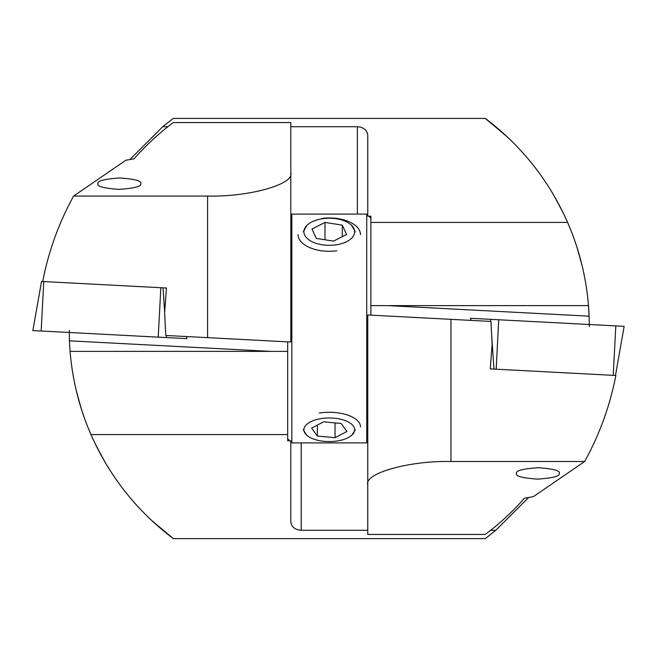 <?xml version="1.0" encoding="UTF-8"?>
<svg xmlns="http://www.w3.org/2000/svg" width="657" height="657" viewBox="0 0 657 657"><rect width="100%" height="100%" fill="white"/><g stroke="black" fill="none" stroke-linecap="round" stroke-linejoin="round"><path stroke-width="0.99" d="M98.016 183.673C96.94 180.971 104.159 179.065 119.664 177.965C135.055 179.065 142.076 180.971 140.721 183.673C141.789 186.374 134.57 188.28 119.065 189.388C103.675 188.28 96.661 186.374 98.016 183.673M76.491 391.515L81.476 409.352M84.49 418.279L81.484 409.401L84.474 418.238M96.612 446.686L105.169 462.446M95.388 444.206L104.89 461.97L110.655 471.348M301.193 442.908L301.193 530.281C294.927 529.739 291.453 526.906 290.796 521.789L290.796 440.831L287.676 440.831L287.676 341.854L290.796 342.018L290.796 206.807L290.796 215.126L291.839 214.092L291.839 442.908L366.721 442.908L366.721 214.092L291.839 214.092M87.57 426.434L87.841 427.132M95.618 444.666L91.471 435.755M96.505 446.473L95.61 444.649M87.857 427.165L90.863 434.367M287.676 341.854L207.587 337.657L207.587 196.065L73.6 196.065L125.857 160.234L134.061 158.813C145.887 145.386 158.953 133.297 173.267 122.563L290.796 122.563L290.796 342.018L165.761 335.464L164.62 312.699L166.451 288.004L163.026 287.823L166.451 288.004M69.256 330.405L69.453 340.827A260.024 260.024 0 0 0 70.085 351.38L287.676 351.38M73.6 196.065C58.843 222.937 48.536 251.417 42.689 281.516M150.987 519.859L173.267 538.6L162.616 530.174M153.919 522.578L148.301 517.289M70.085 351.38C72.442 380.272 79.398 408.005 90.962 434.589C109.423 476.358 136.861 511.031 173.267 538.6L485.293 538.6L495.813 530.281L490.697 530.281M78.799 400.4L81.254 408.67M287.676 434.589L90.962 434.589M301.193 530.281L367.764 530.281M207.587 196.065C248.757 197.1 294.517 184.33 290.796 172.832M528.68 497.472L495.813 530.281M559.222 473.41C560.29 476.111 553.071 478.017 537.566 479.125C522.175 478.017 515.162 476.111 516.517 473.41C515.441 470.716 522.66 468.811 538.165 467.702C553.555 468.811 560.577 470.716 559.222 473.41M367.764 452L367.764 483.577L367.764 452M588.319 303.748L589.099 316.173M582.069 265.485L577.084 247.648M574.07 238.721L577.076 247.599L574.087 238.762M561.949 210.314L553.391 194.554M563.164 212.794L553.67 195.03L547.905 185.652M357.359 214.092L357.359 126.719C363.633 127.261 367.099 130.094 367.764 135.211L367.764 216.169L370.885 216.169L370.885 315.146L367.764 314.982L367.764 450.193L367.764 441.874L366.721 442.908M570.99 230.566L570.719 229.868M562.942 212.334L567.09 221.245M562.055 210.527L562.95 212.351M570.703 229.835L567.697 222.633M370.885 315.146L450.973 319.343L450.973 461.518L584.64 461.518L533.377 496.651L524.491 498.187C512.674 511.614 499.607 523.703 485.293 534.437L367.764 534.437L367.764 314.982L490.96 321.437L492.109 344.211L490.294 368.897L493.974 369.094L490.294 368.897M589.304 326.595L589.107 316.173A260.024 260.024 0 0 0 588.475 305.62L370.885 305.62M584.64 461.518C599.57 434.474 609.975 405.796 615.864 375.484L615.453 375.459M387.77 305.62L589.107 316.173L588.335 303.945M507.574 137.141L485.293 118.4L495.936 126.826M504.642 134.422L510.259 139.711M588.475 305.62C586.118 276.728 579.162 248.995 567.599 222.411C549.129 180.642 521.699 145.969 485.293 118.4L173.267 118.4L162.747 126.719L167.864 126.719M579.761 256.6L577.306 248.33M370.885 222.411L567.599 222.411M357.359 126.719L290.796 126.719M450.973 461.518C409.804 460.475 364.044 473.245 367.764 484.743M129.872 159.528L162.747 126.719M335.316 244.938A25.368 13.551 0 0 0 353.918 228.554A25.368 13.551 0 0 0 323.244 218.617A25.368 13.551 0 0 0 304.643 234.992A25.368 13.551 0 0 0 335.316 244.938M360.479 234.623A31.199 16.663 0 0 0 321.856 218.436M346.576 234.467L342.289 225.121L324.993 222.427L311.985 229.079L316.272 238.425L333.567 241.119L346.576 234.467M298.073 234.623A31.199 16.663 0 0 0 336.704 250.81M324.993 239.789L324.993 222.427M342.289 236.66L342.289 225.121M470.749 320.378L470.601 318.292L624.15 326.34L615.486 375.459L613.244 375.344L615.806 325.905M491.641 334.856L493.974 369.094L613.244 375.344M186.728 336.565L186.867 338.651L32.85 330.578L41.547 281.459M164.669 311.993L163.026 287.823L41.514 281.459M337.37 440.962A25.368 11.801 180 0 0 339.8 440.519A25.368 11.801 180 0 0 352.875 425.449A25.368 11.801 180 0 0 321.191 418.599A25.368 11.801 180 0 0 303.945 429.177A25.368 11.801 180 0 0 318.76 440.519A25.368 11.801 180 0 0 337.37 440.962M360.479 426.804A31.199 14.511 180 0 0 319.327 413.048M346.937 431.444L341.197 423.502L323.531 421.843L311.623 428.126L317.364 436.067L335.029 437.726L346.937 431.444M335.029 422.919L335.029 437.726M317.364 425.095L317.364 436.067M307.057 225.236L303.279 231.773M303.279 429.785L306.597 435.065M351.963 435.065L355.281 429.785M355.281 231.773L351.503 225.236M270.791 351.38L69.453 340.827M490.722 321.429L490.582 319.335M496.166 369.209L498.737 319.762M470.864 320.386L470.724 318.3M43.748 281.574L41.161 331.013M160.825 287.709L158.23 337.148M166.27 335.489L166.418 337.583M186.604 336.556L186.744 338.642M339.8 440.519L342.215 440.009M318.76 440.519L316.346 440.009M287.676 438.753L289.753 440.831M290.796 441.874L291.839 442.908M370.885 218.247L368.807 216.169M367.764 215.126L366.721 214.092"/></g></svg>

